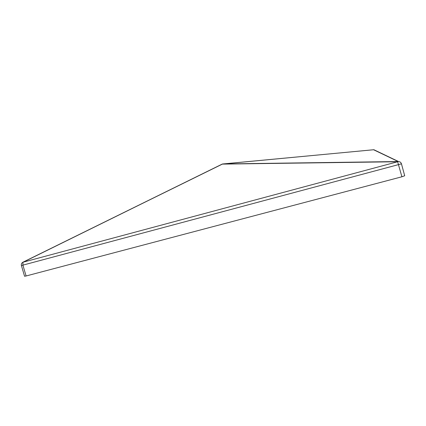 <?xml version="1.0" encoding="UTF-8"?>
<svg xmlns="http://www.w3.org/2000/svg" width="426" height="426" viewBox="0 0 426 426"><rect width="100%" height="100%" fill="white"/><g stroke="black" fill="none" stroke-linecap="round" stroke-linejoin="round"><path stroke-width="0.64" d="M22.935 262.203L22.935 265.238L26.092 275.979L401.91 176.779L397.634 161.742L222.244 164.111L23.185 262.176L397.634 161.742L398.214 161.539L373.559 149.744M26.092 275.979L24.559 276.245L21.407 265.531L401.462 163.824L404.7 175.773L401.91 176.779M401.457 163.845L404.7 175.773M21.407 265.531C21.103 264.072 21.63 262.948 22.993 262.171L222.66 163.967M398.214 161.539L398.539 161.539C400.019 161.683 400.988 162.439 401.446 163.808L401.462 163.824C400.999 162.45 400.025 161.688 398.539 161.539L373.895 149.728L222.771 163.962L398.214 161.539M375.423 150.564L373.687 149.734L222.297 164.042L22.993 262.171"/></g></svg>
